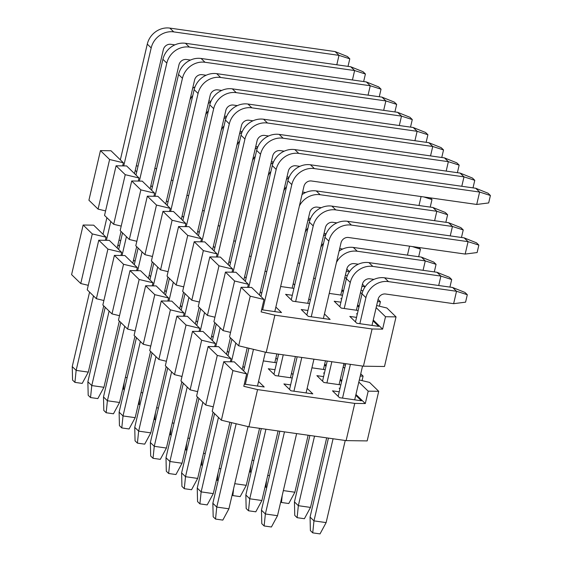 <?xml version="1.0" encoding="UTF-8"?>
<svg xmlns="http://www.w3.org/2000/svg" width="562" height="562" viewBox="0 0 562 562"><rect width="100%" height="100%" fill="white"/><g stroke="black" fill="none" stroke-linecap="round" stroke-linejoin="round"><path stroke-width="0.84" d="M359.315 379.954L369.564 382.413L378.718 391.307L367.176 440.917L346.108 440.615L248.903 426.811L221.365 420.214L212.211 411.314L223.76 361.703L232.914 370.604L221.365 420.214M213.258 406.825L205.741 405.026L196.588 396.133L208.137 346.515L217.283 355.416L205.741 405.026M197.634 391.637L190.118 389.838L180.964 380.945L192.513 331.334L201.66 340.228L190.118 389.838M182.011 376.449L174.494 374.65L165.34 365.757L176.889 316.146L186.036 325.04L174.494 374.65M166.387 361.268L158.87 359.462L149.717 350.569L161.266 300.958L170.412 309.852L158.87 359.462M150.764 346.08L143.247 344.274L134.093 335.381L145.642 285.77L154.789 294.664L143.247 344.274M135.14 330.892L127.623 329.086L118.47 320.192L130.012 270.582L139.165 279.476L127.623 329.086M119.516 315.703L112 313.905L102.846 305.004L114.388 255.394L123.542 264.288L112 313.905M103.893 300.515L96.376 298.717L87.222 289.816L98.764 240.206L107.918 249.107L121.687 252.401L120.971 255.492M88.269 285.327L80.752 283.529L71.599 274.628L83.141 225.018L92.294 233.918L106.063 237.213L93.678 225.172L83.141 225.018M355.746 395.283L361.401 400.783L339.532 397.678L332.5 390.843L339.216 391.798M324.379 373.238L323.515 373.035L324.422 373.042M343.691 364.773L345.412 365.181M360.741 373.835L363.094 376.118L360.214 376.083M362.047 380.614L363.094 376.118M340.003 388.426L339.139 388.216L340.045 388.23M346.108 440.615L354.762 403.404L365.3 403.558L355.936 394.461M378.718 391.307L368.187 391.159L365.3 403.558M248.903 426.811L257.565 389.599L354.762 403.404M223.76 361.703L234.291 361.858L246.676 373.899L243.796 386.305L257.565 389.599M246.676 373.899L232.914 370.604M208.137 346.515L218.667 346.67L231.052 358.711L230.336 361.802M231.052 358.711L217.283 355.416M192.513 331.334L203.044 331.482L215.429 343.522L214.712 346.613M215.429 343.522L201.66 340.228M176.889 316.146L187.42 316.294L199.805 328.341L199.088 331.425M199.805 328.341L186.036 325.04M161.266 300.958L171.796 301.113L184.181 313.153L183.465 316.237M184.181 313.153L170.412 309.852M145.642 285.77L156.173 285.925L168.558 297.965L167.841 301.049M168.558 297.965L154.789 294.664M130.012 270.582L140.549 270.736L152.934 282.777L152.218 285.861M152.934 282.777L139.165 279.476M114.388 255.394L124.926 255.548L137.311 267.589L136.594 270.68M137.311 267.589L123.542 264.288M107.918 249.107L96.376 298.717M121.687 252.401L109.302 240.36L98.764 240.206M105.347 240.304L106.063 237.213M92.294 233.918L80.752 283.529M120.746 240.487L118.989 240.234M341.794 380.713L340.312 379.273M326.171 365.525L324.688 364.085M258.541 381.479L264.203 386.979L244.294 384.148M307.147 388.384L312.802 393.878L290.933 390.773L283.901 383.937L290.617 384.893M340.825 384.893L323.909 382.49L316.877 375.655L323.593 376.61M340.122 380.095L341.605 381.535M242.917 366.291L244.4 367.731M292.219 377.987L275.31 375.585L268.278 368.749L274.994 369.705M291.523 373.196L293.006 374.636M324.499 364.907L325.981 366.347M325.201 369.705L311.931 367.822M227.294 351.102L228.776 352.543M276.595 362.799L263.325 360.916M275.9 358.008L277.382 359.448M211.67 335.914L213.153 337.355M196.047 320.726L197.529 322.167M180.423 305.545L181.905 306.985M164.799 290.357L166.282 291.797M149.176 275.169L150.658 276.609M133.552 259.981L135.035 261.421M117.929 244.793L119.411 246.233M344.682 368.314L343.199 366.874M368.187 391.159L358.823 382.062M103.717 305.854L88.297 372.114L82.2 383.41L74.915 382.371L72.568 380.095L72.245 366.586L76.151 370.386L74.915 382.371M88.297 372.114L76.151 370.386L93.482 295.9M106.415 240.318L110.798 221.484M123.738 165.902L151.192 47.911L147.286 44.117L120.352 159.854M106.892 217.691L103.036 234.27M89.576 292.107L72.245 366.586M147.286 44.117A19.628 17.843 -45.8 0 1 169.843 28.1L335.085 51.571L338.991 55.364L173.749 31.893A19.628 17.843 134.2 0 0 151.192 47.911M174.866 44.869L170.862 44.3A6.54 5.95 -45.8 0 0 163.345 49.639L134.494 173.602M121.034 231.439L117.177 248.018M336.807 64.778L338.991 55.364L349.789 58.813L347.442 56.53L335.085 51.571M349.789 58.813L348.054 66.253L347.59 66.309M119.341 321.043L103.928 387.295L97.83 398.599L90.538 397.559L88.192 395.283L87.869 381.774L91.775 385.574L90.538 397.559M103.928 387.295L91.775 385.574L109.105 311.088M122.038 255.506L126.422 236.672M139.362 181.09L166.816 63.099L162.91 59.305L135.976 175.042M122.516 232.879L118.659 249.458M105.199 307.295L87.869 381.774M162.91 59.305A19.628 17.843 -45.8 0 1 185.467 43.288L350.709 66.759L354.615 70.552L189.373 47.082A19.628 17.843 134.2 0 0 166.816 63.099M190.49 60.057L186.486 59.488A6.54 5.95 -45.8 0 0 178.969 64.827L150.117 188.79M136.657 246.627L132.801 263.206M352.43 79.966L354.615 70.552L365.412 74.001L363.066 71.718L350.709 66.759M365.412 74.001L363.677 81.441L363.214 81.497M134.964 336.231L119.551 402.483L113.454 413.787L106.162 412.747L103.815 410.471L103.492 396.962L107.398 400.762L106.162 412.747M119.551 402.483L107.398 400.762L124.729 326.276M137.662 270.694L142.046 251.86M154.986 196.278L182.439 78.287L178.533 74.493L151.6 190.23M138.14 248.067L134.283 264.646M120.823 322.483L103.492 396.962M178.533 74.493A19.628 17.843 -45.8 0 1 201.091 58.476L366.34 81.94L370.246 85.74L204.997 62.27A19.628 17.843 134.2 0 0 182.439 78.287M206.113 75.245L202.109 74.676A6.54 5.95 -45.8 0 0 194.593 80.015L165.741 203.978M152.281 261.815L148.424 278.394M368.054 95.154L370.246 85.74L381.036 89.189L378.69 86.906L366.34 81.94M381.036 89.189L379.301 96.629L378.837 96.685M150.588 351.419L135.175 417.671L129.077 428.975L121.785 427.935L119.439 425.659L119.116 412.15L123.022 415.95L121.785 427.935M135.175 417.671L123.022 415.95L140.352 341.464M153.293 285.882L157.669 267.048M170.609 211.467L198.063 93.475L194.157 89.681L167.223 205.418M153.763 263.255L149.906 279.834M136.447 337.671L119.116 412.15M194.157 89.681A19.628 17.843 -45.8 0 1 216.714 73.664L381.963 97.128L385.869 100.928L220.62 77.458A19.628 17.843 134.2 0 0 198.063 93.475M221.737 90.433L217.733 89.864A6.54 5.95 -45.8 0 0 210.216 95.203L181.364 219.166M167.905 276.996L164.048 293.582M383.677 110.342L385.869 100.928L396.66 104.37L394.313 102.094L381.963 97.128M396.66 104.37L394.924 111.817L394.461 111.873M166.212 366.6L150.799 432.859L144.701 444.156L137.409 443.123L135.063 440.847L134.74 427.338L138.645 431.131L137.409 443.123M150.799 432.859L138.645 431.131L155.976 356.652M168.916 301.07L173.293 282.236M186.233 226.648L213.686 108.663L209.781 104.862L182.847 220.606M169.387 278.436L165.53 295.022M152.07 352.859L134.74 427.338M209.781 104.862A19.628 17.843 -45.8 0 1 232.338 88.852L397.587 112.316L401.493 116.116L236.244 92.646A19.628 17.843 134.2 0 0 213.686 108.663M237.361 105.621L233.356 105.052A6.54 5.95 -45.8 0 0 225.84 110.391L196.988 234.347M183.535 292.184L179.671 308.77M399.301 125.53L401.493 116.116L412.283 119.558L409.937 117.282L397.587 112.316M412.283 119.558L410.548 127.005L410.084 127.061M181.835 381.788L166.422 448.047L160.325 459.344L153.033 458.311L150.686 456.035L150.363 442.526L154.269 446.319L153.033 458.311M166.422 448.047L154.269 446.319L171.6 371.84M184.54 316.251L188.916 297.424M201.856 241.836L229.31 123.851L225.404 120.05L198.47 235.787M185.01 293.624L181.154 310.21M167.694 368.04L150.363 442.526M225.404 120.05A19.628 17.843 -45.8 0 1 247.961 104.033L413.211 127.504L417.116 131.304L251.867 107.834A19.628 17.843 134.2 0 0 229.31 123.851M252.984 120.802L248.98 120.233A6.54 5.95 -45.8 0 0 241.463 125.572L212.612 249.535M199.159 307.372L195.295 323.951M414.925 140.718L417.116 131.304L427.907 134.747L425.56 132.47L413.211 127.504M427.907 134.747L426.172 142.193L425.708 142.249M197.459 396.976L182.046 463.236L175.948 474.532L168.656 473.499L166.31 471.223L165.987 457.714L169.893 461.507L168.656 473.499M182.046 463.236L169.893 461.507L187.223 387.028M200.163 331.44L204.54 312.613M217.48 257.024L244.934 139.039L241.028 135.238L214.094 250.975M200.634 308.812L196.777 325.391M183.317 383.228L165.987 457.714M241.028 135.238A19.628 17.843 -45.8 0 1 263.585 119.221L428.834 142.692L432.74 146.485L267.491 123.022A19.628 17.843 134.2 0 0 244.934 139.039M268.608 135.99L264.604 135.421A6.54 5.95 -45.8 0 0 257.087 140.76L228.235 264.723M214.782 322.56L210.919 339.139M430.548 155.906L432.74 146.485L443.53 149.935L441.184 147.658L428.834 142.692M443.53 149.935L441.795 157.374L441.332 157.437M213.089 412.164L197.669 478.424L191.572 489.72L184.28 488.687L181.933 486.404L181.61 472.902L185.516 476.695L184.28 488.687M197.669 478.424L185.516 476.695L202.847 402.216M215.787 346.628L220.163 327.801M233.104 272.212L260.557 154.227L256.651 150.426L229.718 266.163M216.258 324L212.401 340.579M198.941 398.416L181.61 472.902M256.651 150.426A19.628 17.843 -45.8 0 1 279.209 134.409L444.458 157.88L448.364 161.673L283.115 138.21A19.628 17.843 134.2 0 0 260.557 154.227M284.232 151.178L280.227 150.609A6.54 5.95 -45.8 0 0 272.711 155.948L243.859 279.911M230.406 337.748L226.542 354.327M446.172 171.094L448.364 161.673L459.154 165.123L456.808 162.847L444.458 157.88M459.154 165.123L457.419 172.562L456.955 172.625M229.893 422.259L213.293 493.612L207.195 504.908L199.903 503.875L197.557 501.592L197.234 488.09L201.14 491.883L199.903 503.875M213.293 493.612L201.14 491.883L218.47 417.404M231.411 361.816L235.794 342.982M248.727 287.4L276.181 169.408L272.275 165.614L245.341 281.351M231.888 339.188L228.024 355.767M214.565 413.604L197.234 488.09M272.275 165.614A19.628 17.843 -45.8 0 1 294.832 149.597L460.081 173.068L463.987 176.861L298.738 153.398A19.628 17.843 134.2 0 0 276.181 169.408M299.855 166.366L295.851 165.797A6.54 5.95 -45.8 0 0 288.334 171.136L259.489 295.099M247.21 347.843L242.166 369.515M461.795 186.282L463.987 176.861L474.778 180.311L472.431 178.035L460.081 173.068M474.778 180.311L473.042 187.75L472.586 187.813M248.039 426.6L228.917 508.8L222.819 520.096L215.527 519.063L213.181 516.78L212.858 503.271L216.763 507.072L215.527 519.063M228.917 508.8L216.763 507.072L236.152 423.755M245.334 384.296L253.469 349.339M262.651 309.88L291.804 184.596L287.899 180.802L260.965 296.539M248.931 348.25L243.648 370.955M231.614 422.666L212.858 503.271M287.899 180.802A19.628 17.843 -45.8 0 1 310.456 164.785L475.705 188.256L479.611 192.049L314.362 168.586A19.628 17.843 134.2 0 0 291.804 184.596M476.724 204.456L479.611 192.049L490.401 195.499L488.673 202.938L476.724 204.456L311.474 180.985A6.54 5.95 -45.8 0 0 303.958 186.324L274.804 311.608M265.362 352.184L257.487 386.024M490.401 195.499L488.055 193.223L475.705 188.256M124.406 389.403L122.79 388.567M127.153 377.629L125.389 377.376M124.223 382.385L123.514 389.276M192.668 88.29A19.628 17.843 -45.8 0 1 195.056 86.801M208.874 100.949L210.989 101.251M192.794 95.547A19.628 17.843 134.2 0 0 190.026 99.636M140.029 404.591L138.414 403.755M142.776 392.817L141.013 392.564M139.854 397.573L139.137 404.464M208.291 103.478A19.628 17.843 -45.8 0 1 210.68 101.989M224.498 116.137L226.612 116.439M208.418 110.735A19.628 17.843 134.2 0 0 205.65 114.824M155.66 419.779L154.037 418.943M158.4 408.005L156.636 407.752M155.477 412.754L154.761 419.652M223.915 118.666A19.628 17.843 -45.8 0 1 226.303 117.177M240.122 131.325L242.236 131.627M224.041 125.916A19.628 17.843 134.2 0 0 221.273 130.012M171.284 434.967L169.661 434.131M174.023 423.193L172.26 422.94M171.101 427.942L170.384 434.84M239.538 133.847A19.628 17.843 -45.8 0 1 241.927 132.365M255.745 146.513L257.867 146.808M239.665 141.104A19.628 17.843 134.2 0 0 236.897 145.2M186.907 450.155L185.284 449.319M189.647 438.374L187.884 438.128M186.725 443.13L186.008 450.029M255.162 149.035A19.628 17.843 -45.8 0 1 257.551 147.553M271.369 161.701L273.49 161.996M255.288 156.292A19.628 17.843 134.2 0 0 252.521 160.388M202.531 465.343L200.908 464.507M205.27 453.562L203.507 453.316M202.348 458.318L201.632 465.21M270.786 164.223A19.628 17.843 -45.8 0 1 273.174 162.741M286.992 176.882L289.114 177.185M270.912 171.48A19.628 17.843 134.2 0 0 268.144 175.569M218.154 480.524L216.532 479.695M220.894 468.75L219.131 468.504M217.972 473.506L217.255 480.398M286.409 179.411A19.628 17.843 -45.8 0 1 288.798 177.929M302.616 192.071L305.665 192.506M418.999 205.516L421.086 196.552M286.536 186.668A19.628 17.843 134.2 0 0 283.768 190.757M423.825 196.939L431.988 199.545L430.239 197.852M431.988 199.545L430.253 206.992L429.789 207.048M259.539 428.321L246.268 485.322L240.171 496.625L232.879 495.586L232.155 494.883M246.268 485.322L234.754 483.692M233.595 488.694L232.879 495.586M302.033 194.6A19.628 17.843 -45.8 0 1 316.265 190.925L432.909 207.49L436.814 211.284L320.171 194.719A19.628 17.843 134.2 0 0 299.391 205.945M321.288 207.694L317.284 207.125A6.54 5.95 -45.8 0 0 309.767 212.464L292.156 288.137M276.855 353.905L274.839 362.553M434.623 220.704L436.814 211.284L447.612 214.733L445.266 212.457L432.909 207.49M447.612 214.733L445.877 222.173L445.413 222.236M278.078 430.956L261.892 500.51L255.794 511.813L248.502 510.774L246.163 508.498L245.84 494.989L249.746 498.789L248.502 510.774M261.892 500.51L249.746 498.789L265.931 429.228M278.316 376.013L283.248 354.812M295.633 301.597L313.238 225.924L309.332 222.13L291.249 299.834M278.612 354.151L273.933 374.25M261.295 428.567L245.84 494.989M309.332 222.13A19.628 17.843 -45.8 0 1 331.889 206.113L448.532 222.678L452.438 226.472L335.795 209.907A19.628 17.843 134.2 0 0 313.238 225.924M336.912 222.882L332.908 222.313A6.54 5.95 -45.8 0 0 325.391 227.652L307.779 303.325M295.394 356.54L290.463 377.741M450.246 235.892L452.438 226.472L463.236 229.921L460.889 227.645L448.532 222.678M463.236 229.921L461.5 237.361L461.037 237.424M296.624 433.59L277.516 515.698L271.418 526.994L264.133 525.962L261.787 523.686L261.463 510.177L265.369 513.977L264.133 525.962M277.516 515.698L265.369 513.977L284.477 431.862M293.94 391.201L301.794 357.446M311.257 316.785L328.861 241.112L324.955 237.319L306.873 315.022M297.158 356.786L289.556 389.438M279.841 431.202L261.463 510.177M324.955 237.319A19.628 17.843 -45.8 0 1 347.513 221.302L464.156 237.867L468.062 241.66L351.419 225.095A19.628 17.843 134.2 0 0 328.861 241.112M465.181 254.066L468.062 241.66L478.859 245.109L477.124 252.549L465.181 254.066L348.531 237.501A6.54 5.95 -45.8 0 0 341.015 242.84L323.403 318.506M313.94 359.167L306.086 392.929M478.859 245.109L476.513 242.833L464.156 237.867M308.426 218.211L310.547 218.513M251.13 472.242L249.507 471.406M253.869 460.468L252.113 460.215M250.947 465.224L250.238 472.115M307.843 220.74A19.628 17.843 -45.8 0 1 310.231 219.25M324.049 233.399L326.171 233.701M307.969 227.996A19.628 17.843 134.2 0 0 305.201 232.085M266.753 487.43L265.131 486.594M269.493 475.656L267.737 475.403M266.571 480.412L265.861 487.303M323.466 235.928A19.628 17.843 -45.8 0 1 325.862 234.438M339.68 248.587L342.722 249.022M407.457 255.127L409.543 246.163M323.593 243.184A19.628 17.843 134.2 0 0 320.825 247.273M412.283 246.549L420.439 249.156L418.697 247.463M420.439 249.156L418.711 256.602L418.247 256.658M308.138 435.22L294.874 492.228L288.777 503.524L281.485 502.491L280.754 501.782M294.874 492.228L283.36 490.591M282.194 495.593L281.485 502.491M339.09 251.116A19.628 17.843 -45.8 0 1 353.322 247.442L421.367 257.101L425.272 260.901L357.228 251.235A19.628 17.843 134.2 0 0 336.448 262.461M358.345 264.203L354.341 263.641A6.54 5.95 -45.8 0 0 346.824 268.973L340.762 295.036M325.454 360.804L323.445 369.452M423.081 270.315L425.272 260.901L436.063 264.344L433.724 262.068L421.367 257.101M436.063 264.344L434.335 271.79L433.871 271.846M326.684 437.854L310.498 507.416L304.4 518.712L297.108 517.679L294.762 515.396L294.439 501.894L298.345 505.688L297.108 517.679M310.498 507.416L298.345 505.688L314.53 436.133M326.915 382.919L331.847 361.71M344.232 308.496L350.295 282.44L346.389 278.64L339.855 306.74M327.21 361.057L322.539 381.155M309.894 435.473L294.439 501.894M346.389 278.64A19.628 17.843 -45.8 0 1 368.946 262.623L436.99 272.289L440.896 276.082L372.852 266.423A19.628 17.843 134.2 0 0 350.295 282.44M373.969 279.391L369.965 278.822A6.54 5.95 -45.8 0 0 362.448 284.161L356.385 310.224M344 363.438L339.069 384.64M438.704 285.503L440.896 276.082L451.686 279.532L449.347 277.256L436.99 272.289M451.686 279.532L449.958 286.971L449.495 287.034M345.23 440.489L326.122 522.604L320.024 533.9L312.732 532.867L310.386 530.584L310.062 517.082L313.968 520.876L312.732 532.867M326.122 522.604L313.968 520.876L333.076 438.767M342.539 398.107L350.393 364.345M359.856 323.684L365.918 297.628L362.012 293.828L355.479 321.928M345.756 363.691L338.162 396.343M328.44 438.107L310.062 517.082M362.012 293.828A19.628 17.843 -45.8 0 1 384.57 277.811L452.614 287.477L456.52 291.271L388.475 281.611A19.628 17.843 134.2 0 0 365.918 297.628M453.632 303.677L456.52 291.271L467.31 294.72L465.582 302.159L453.632 303.677L385.588 294.01A6.54 5.95 -45.8 0 0 378.071 299.349L372.009 325.412M362.546 366.073L354.692 399.828M467.31 294.72L464.971 292.444L452.614 287.477M376.631 305.538L386.881 307.997L396.034 316.891L384.492 366.501L363.424 366.199L266.219 352.395L238.681 345.799L229.528 336.898L241.077 287.287L250.231 296.188L238.681 345.799M230.575 332.409L223.058 330.611L213.904 321.71L225.453 272.099L234.607 281L223.058 330.611M214.951 317.221L207.434 315.423L198.281 306.522L209.83 256.911L218.983 265.812L207.434 315.423M199.327 302.033L191.811 300.234L182.657 291.341L194.206 241.723L203.353 250.624L191.811 300.234M183.704 286.845L176.187 285.046L167.033 276.153L178.583 226.542L187.729 235.436L176.187 285.046M168.08 271.664L160.563 269.858L151.41 260.965L162.959 211.354L172.105 220.248L160.563 269.858M152.457 256.476L144.94 254.67L135.786 245.777L147.335 196.166L156.482 205.06L144.94 254.67M136.833 241.288L129.316 239.482L120.163 230.589L131.712 180.978L140.858 189.872L129.316 239.482M121.209 226.1L113.693 224.301L104.539 215.401L116.088 165.79L125.235 174.684L139.004 177.985L138.287 181.076M105.586 210.912L98.069 209.113L88.915 200.213L100.457 150.602L109.611 159.503L123.38 162.797L110.995 150.756L100.457 150.602M373.063 320.867L378.725 326.367L356.849 323.262L349.817 316.427L356.533 317.382M346.81 269.043L349.164 271.334L346.283 271.291M348.869 272.605L349.164 271.334M345.384 275.162L347.344 275.633M362.434 284.232L364.787 286.515L361.907 286.472M364.492 287.793L364.787 286.515M341.696 298.822L340.832 298.612L341.738 298.626M361.008 290.35L362.968 290.821M378.057 299.42L380.411 301.703L377.531 301.661M379.364 306.192L380.411 301.703M357.32 314.01L356.463 313.8L357.362 313.814M363.424 366.199L372.086 328.988L382.617 329.142L373.259 320.045M396.034 316.891L385.504 316.736L382.617 329.142M266.219 352.395L274.881 315.184L372.086 328.988M241.077 287.287L251.607 287.442L264 299.483L261.112 311.889L274.881 315.184M264 299.483L250.231 296.188M225.453 272.099L235.984 272.254L248.369 284.295L247.652 287.386M248.369 284.295L234.607 281M209.83 256.911L220.36 257.066L232.745 269.107L232.029 272.198M232.745 269.107L218.983 265.812M194.206 241.723L204.737 241.878L217.122 253.919L216.405 257.01M217.122 253.919L203.353 250.624M178.583 226.542L189.113 226.69L201.498 238.738L200.782 241.822M201.498 238.738L187.729 235.436M162.959 211.354L173.489 211.502L185.874 223.55L185.158 226.634M185.874 223.55L172.105 220.248M147.335 196.166L157.866 196.321L170.251 208.362L169.534 211.445M170.251 208.362L156.482 205.06M131.712 180.978L142.242 181.133L154.627 193.173L153.911 196.257M154.627 193.173L140.858 189.872M125.235 174.684L113.693 224.301M139.004 177.985L126.619 165.945L116.088 165.79M122.664 165.888L123.38 162.797M109.611 159.503L98.069 209.113M156.608 168.705L154.852 168.452M138.062 166.071L136.306 165.818M359.111 306.297L357.636 304.857M343.487 291.109L342.005 289.669M275.858 307.063L281.52 312.563L261.611 309.732M324.464 313.961L330.119 319.462L308.25 316.357L301.218 309.522L307.934 310.477M358.142 310.477L341.225 308.074L334.193 301.239L340.909 302.194M357.439 305.679L358.921 307.119M260.234 291.875L261.716 293.315M309.543 303.571L292.626 301.169L285.594 294.333L292.31 295.289M308.84 298.78L310.322 300.22M341.815 290.491L343.298 291.931M342.518 295.289L329.248 293.406M244.611 276.687L246.093 278.127M293.919 288.383L280.649 286.501M293.216 283.592L294.699 285.032M315.38 278.464L313.624 278.218M228.987 261.499L230.469 262.939M266.781 271.565L265.018 271.313M299.757 263.276L298 263.03M213.363 246.311L214.846 247.751M251.158 256.377L249.395 256.124M197.74 231.123L199.222 232.563M235.534 241.189L233.771 240.936M182.116 215.941L183.598 217.382M219.911 226.001L218.147 225.748M166.493 200.753L167.975 202.194M204.287 210.813L202.524 210.56M150.869 185.565L152.351 187.005M188.663 195.625L186.9 195.379M135.245 170.377L136.728 171.817M173.04 180.437L171.277 180.191M346.375 278.71L344.892 277.27M361.998 293.891L360.516 292.451M385.504 316.736L376.14 307.639M173.749 31.893L169.843 28.1M189.373 47.082L185.467 43.288M204.997 62.27L201.091 58.476M220.62 77.458L216.714 73.664M236.244 92.646L232.338 88.852M251.867 107.834L247.961 104.033M267.491 123.022L263.585 119.221M283.115 138.21L279.209 134.409M298.738 153.398L294.832 149.597M314.362 168.586L310.456 164.785M320.171 194.719L316.265 190.925M335.795 209.907L331.889 206.113M351.419 225.095L347.513 221.302M357.228 251.235L353.322 247.442M372.852 266.423L368.946 262.623M388.475 281.611L384.57 277.811"/></g></svg>
